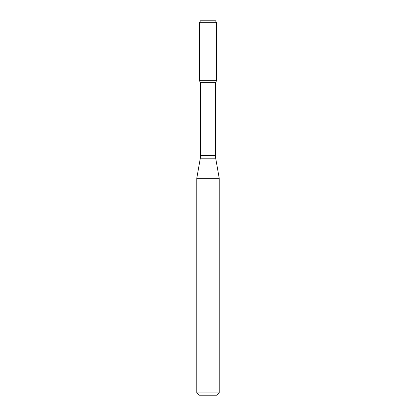 <?xml version="1.0" encoding="UTF-8"?>
<svg xmlns="http://www.w3.org/2000/svg" width="416" height="416" viewBox="0 0 416 416"><rect width="100%" height="100%" fill="white"/><g stroke="black" fill="none" stroke-linecap="round" stroke-linejoin="round"><path stroke-width="0.62" d="M200.548 82.696L215.452 82.696L215.452 155.584L200.548 155.584L200.548 82.696L199.399 80.704L216.601 80.704L216.601 22.672L199.399 22.672L200.481 20.8L215.519 20.8L216.601 22.672M208 178.339L219.232 178.339L215.68 158.184L200.32 158.184L196.768 178.339L208 178.339M219.232 392.954L216.986 395.2L199.014 395.2L196.768 392.954L219.232 392.954L219.232 178.339M199.399 22.672L199.399 80.704L216.601 80.704L215.452 82.696M215.452 155.584L215.68 158.184M200.548 155.584L200.32 158.184M196.768 392.954L196.768 178.339"/></g></svg>
